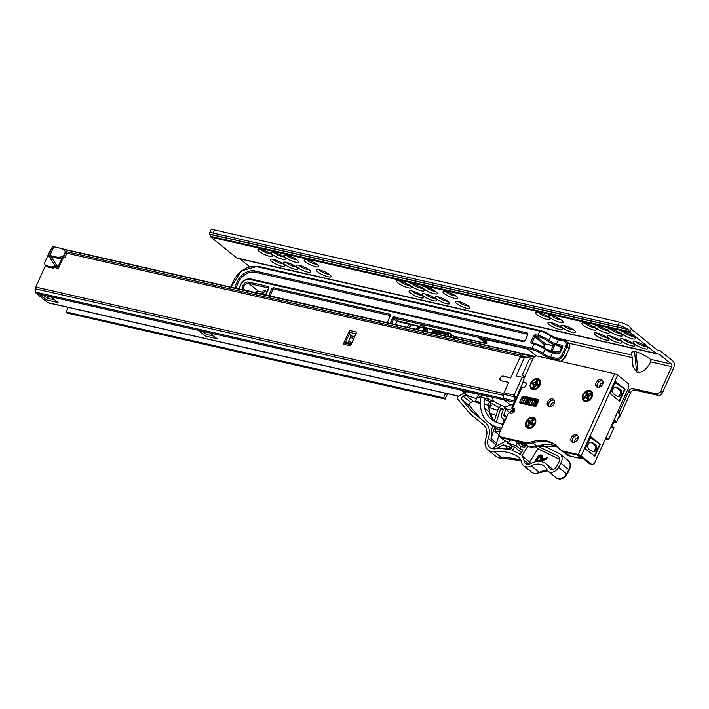 <?xml version="1.0" encoding="UTF-8"?>
<svg xmlns="http://www.w3.org/2000/svg" width="709" height="709" viewBox="0 0 709 709"><rect width="100%" height="100%" fill="white"/><g stroke="black" fill="none" stroke-linecap="round" stroke-linejoin="round"><path stroke-width="1.06" d="M550.406 351.868L557.735 351.859A2.907 2.118 -51.1 0 0 560.784 349.732A2.907 2.118 -51.1 0 0 560.438 346.976A2.907 2.118 -51.1 0 0 560.048 346.736L555.076 344.707C553.587 344.149 553.375 344.335 554.447 345.265M632.384 338.822A7.95 1.826 -155.7 0 0 635.37 338.193A7.95 1.826 -155.7 0 0 623.92 331.998A7.95 1.826 -155.7 0 0 621.288 331.839A7.95 1.826 -155.7 0 0 623.769 335.144A7.95 1.826 -155.7 0 0 632.384 338.822M633.704 336.465A6.009 1.383 24.3 0 1 632.127 336.27A6.009 1.383 24.3 0 1 623.698 331.945M619.374 335.862A7.95 1.826 -155.7 0 0 622.36 335.233A7.95 1.826 -155.7 0 0 610.91 329.038A7.95 1.826 -155.7 0 0 608.278 328.879A7.95 1.826 -155.7 0 0 610.75 332.184A7.95 1.826 -155.7 0 0 619.374 335.862M620.685 333.505A6.009 1.383 24.3 0 1 619.117 333.31A6.009 1.383 24.3 0 1 610.679 328.985M606.355 332.902A7.95 1.826 -155.7 0 0 609.341 332.273A7.95 1.826 -155.7 0 0 597.891 326.069A7.95 1.826 -155.7 0 0 595.259 325.91A7.95 1.826 -155.7 0 0 597.731 329.224A7.95 1.826 -155.7 0 0 606.355 332.902M607.666 330.536A6.009 1.383 24.3 0 1 606.098 330.35A6.009 1.383 24.3 0 1 597.66 326.025M593.336 329.942A7.95 1.826 -155.7 0 0 596.322 329.313A7.95 1.826 -155.7 0 0 584.872 323.109A7.95 1.826 -155.7 0 0 582.24 322.95A7.95 1.826 -155.7 0 0 584.712 326.264A7.95 1.826 -155.7 0 0 593.336 329.942M594.647 327.576A6.009 1.383 24.3 0 1 593.079 327.39A6.009 1.383 24.3 0 1 584.641 323.056M644.773 348.819A7.95 1.826 -155.7 0 0 647.76 348.19A7.95 1.826 -155.7 0 0 636.31 341.995A7.95 1.826 -155.7 0 0 633.678 341.835A7.95 1.826 -155.7 0 0 636.15 345.141A7.95 1.826 -155.7 0 0 644.773 348.819M646.085 346.462A6.009 1.383 24.3 0 1 644.516 346.267A6.009 1.383 24.3 0 1 636.079 341.942M631.754 345.859A7.95 1.826 -155.7 0 0 634.741 345.23A7.95 1.826 -155.7 0 0 623.291 339.026A7.95 1.826 -155.7 0 0 620.659 338.867A7.95 1.826 -155.7 0 0 623.131 342.181A7.95 1.826 -155.7 0 0 631.754 345.859M633.066 343.493A6.009 1.383 24.3 0 1 631.497 343.307A6.009 1.383 24.3 0 1 623.069 338.982M618.735 342.899A7.95 1.826 -155.7 0 0 621.722 342.27A7.95 1.826 -155.7 0 0 610.272 336.066A7.95 1.826 -155.7 0 0 607.64 335.906A7.95 1.826 -155.7 0 0 610.121 339.221A7.95 1.826 -155.7 0 0 618.735 342.899M620.056 340.533A6.009 1.383 24.3 0 1 618.478 340.347A6.009 1.383 24.3 0 1 610.05 336.013M605.725 339.93A7.95 1.826 -155.7 0 0 608.712 339.301A7.95 1.826 -155.7 0 0 597.262 333.106A7.95 1.826 -155.7 0 0 594.629 332.946A7.95 1.826 -155.7 0 0 597.102 336.252A7.95 1.826 -155.7 0 0 605.725 339.93M607.037 337.573A6.009 1.383 24.3 0 1 605.468 337.378A6.009 1.383 24.3 0 1 597.031 333.053M560.066 322.373A7.95 1.826 -155.7 0 0 563.052 321.735A7.95 1.826 -155.7 0 0 551.602 315.54A7.95 1.826 -155.7 0 0 548.979 315.381A7.95 1.826 -155.7 0 0 551.451 318.687A7.95 1.826 -155.7 0 0 560.066 322.373M561.386 320.007A6.009 1.383 24.3 0 1 559.818 319.821A6.009 1.383 24.3 0 1 551.38 315.487M547.056 319.404A7.95 1.826 -155.7 0 0 550.042 318.775A7.95 1.826 -155.7 0 0 538.592 312.58A7.95 1.826 -155.7 0 0 535.96 312.421A7.95 1.826 -155.7 0 0 538.432 315.727A7.95 1.826 -155.7 0 0 547.056 319.404M548.367 317.047A6.009 1.383 24.3 0 1 546.799 316.852A6.009 1.383 24.3 0 1 538.361 312.527M559.436 329.401A7.95 1.826 -155.7 0 0 562.423 328.772A7.95 1.826 -155.7 0 0 550.973 322.568A7.95 1.826 -155.7 0 0 548.341 322.418A7.95 1.826 -155.7 0 0 550.822 325.723A7.95 1.826 -155.7 0 0 559.436 329.401M560.757 327.044A6.009 1.383 24.3 0 1 559.179 326.849A6.009 1.383 24.3 0 1 550.751 322.524M572.455 332.361A7.95 1.826 -155.7 0 0 575.442 331.732A7.95 1.826 -155.7 0 0 563.992 325.537A7.95 1.826 -155.7 0 0 561.36 325.378A7.95 1.826 -155.7 0 0 563.832 328.684A7.95 1.826 -155.7 0 0 572.455 332.361M573.767 330.004A6.009 1.383 24.3 0 1 572.198 329.809A6.009 1.383 24.3 0 1 563.77 325.484M454.487 298.347A7.95 1.826 -155.7 0 0 457.473 297.718A7.95 1.826 -155.7 0 0 446.023 291.514A7.95 1.826 -155.7 0 0 443.391 291.355A7.95 1.826 -155.7 0 0 445.864 294.669A7.95 1.826 -155.7 0 0 454.487 298.347M455.807 295.981A6.009 1.383 24.3 0 1 454.23 295.795A6.009 1.383 24.3 0 1 445.801 291.461M434.236 293.739A7.95 1.826 -155.7 0 0 437.223 293.109A7.95 1.826 -155.7 0 0 425.772 286.906A7.95 1.826 -155.7 0 0 423.149 286.746A7.95 1.826 -155.7 0 0 425.622 290.061A7.95 1.826 -155.7 0 0 434.236 293.739M435.556 291.372A6.009 1.383 24.3 0 1 433.988 291.186A6.009 1.383 24.3 0 1 425.551 286.853M421.226 290.77A7.95 1.826 -155.7 0 0 424.212 290.141A7.95 1.826 -155.7 0 0 412.762 283.946A7.95 1.826 -155.7 0 0 410.13 283.786A7.95 1.826 -155.7 0 0 412.603 287.092A7.95 1.826 -155.7 0 0 421.226 290.77M422.537 288.412A6.009 1.383 24.3 0 1 420.969 288.217A6.009 1.383 24.3 0 1 412.532 283.892M408.207 287.81A7.95 1.826 -155.7 0 0 411.193 287.18A7.95 1.826 -155.7 0 0 399.743 280.986A7.95 1.826 -155.7 0 0 397.111 280.826A7.95 1.826 -155.7 0 0 399.584 284.132A7.95 1.826 -155.7 0 0 408.207 287.81M409.518 285.452A6.009 1.383 24.3 0 1 407.95 285.257A6.009 1.383 24.3 0 1 399.513 280.932M420.588 297.807A7.95 1.826 -155.7 0 0 423.574 297.177A7.95 1.826 -155.7 0 0 412.124 290.974A7.95 1.826 -155.7 0 0 409.501 290.814A7.95 1.826 -155.7 0 0 411.973 294.129A7.95 1.826 -155.7 0 0 420.588 297.807M421.908 295.44A6.009 1.383 24.3 0 1 420.34 295.254A6.009 1.383 24.3 0 1 411.902 290.929M433.607 300.767A7.95 1.826 -155.7 0 0 436.593 300.137A7.95 1.826 -155.7 0 0 425.143 293.943A7.95 1.826 -155.7 0 0 422.511 293.783A7.95 1.826 -155.7 0 0 424.992 297.089A7.95 1.826 -155.7 0 0 433.607 300.767M434.927 298.409A6.009 1.383 24.3 0 1 433.35 298.214A6.009 1.383 24.3 0 1 424.921 293.889M446.626 303.727A7.95 1.826 -155.7 0 0 449.612 303.097A7.95 1.826 -155.7 0 0 438.162 296.903A7.95 1.826 -155.7 0 0 435.53 296.743A7.95 1.826 -155.7 0 0 438.002 300.049A7.95 1.826 -155.7 0 0 446.626 303.727M447.937 301.369A6.009 1.383 24.3 0 1 446.369 301.174A6.009 1.383 24.3 0 1 437.94 296.849M466.876 308.335A7.95 1.826 -155.7 0 0 469.863 307.706A7.95 1.826 -155.7 0 0 458.413 301.511A7.95 1.826 -155.7 0 0 455.781 301.352A7.95 1.826 -155.7 0 0 458.253 304.657A7.95 1.826 -155.7 0 0 466.876 308.335M468.188 305.978A6.009 1.383 24.3 0 1 466.619 305.783A6.009 1.383 24.3 0 1 458.182 301.458M315.638 266.744A7.95 1.826 -155.7 0 0 318.625 266.114A7.95 1.826 -155.7 0 0 307.174 259.919A7.95 1.826 -155.7 0 0 304.542 259.76A7.95 1.826 -155.7 0 0 307.024 263.066A7.95 1.826 -155.7 0 0 315.638 266.744M316.958 264.386A6.009 1.383 24.3 0 1 315.39 264.191A6.009 1.383 24.3 0 1 306.953 259.866M295.396 262.144A7.95 1.826 -155.7 0 0 298.383 261.506A7.95 1.826 -155.7 0 0 286.932 255.311A7.95 1.826 -155.7 0 0 284.3 255.151A7.95 1.826 -155.7 0 0 286.773 258.457A7.95 1.826 -155.7 0 0 295.396 262.144M296.708 259.778A6.009 1.383 24.3 0 1 295.139 259.583A6.009 1.383 24.3 0 1 286.702 255.258M282.377 259.175A7.95 1.826 -155.7 0 0 285.364 258.546A7.95 1.826 -155.7 0 0 273.913 252.351A7.95 1.826 -155.7 0 0 271.281 252.191A7.95 1.826 -155.7 0 0 273.754 255.497A7.95 1.826 -155.7 0 0 282.377 259.175M283.689 256.818A6.009 1.383 24.3 0 1 282.12 256.623A6.009 1.383 24.3 0 1 273.683 252.298M269.358 256.215A7.95 1.826 -155.7 0 0 272.345 255.586A7.95 1.826 -155.7 0 0 260.894 249.382A7.95 1.826 -155.7 0 0 258.262 249.231A7.95 1.826 -155.7 0 0 260.735 252.537A7.95 1.826 -155.7 0 0 269.358 256.215M270.67 253.857A6.009 1.383 24.3 0 1 269.101 253.662A6.009 1.383 24.3 0 1 260.673 249.338M281.748 266.212A7.95 1.826 -155.7 0 0 284.734 265.583A7.95 1.826 -155.7 0 0 273.284 259.379A7.95 1.826 -155.7 0 0 270.652 259.219A7.95 1.826 -155.7 0 0 273.125 262.534A7.95 1.826 -155.7 0 0 281.748 266.212M283.059 263.845A6.009 1.383 24.3 0 1 281.491 263.659A6.009 1.383 24.3 0 1 273.054 259.334M294.758 269.172A7.95 1.826 -155.7 0 0 297.745 268.543A7.95 1.826 -155.7 0 0 286.294 262.339A7.95 1.826 -155.7 0 0 283.671 262.188A7.95 1.826 -155.7 0 0 286.144 265.494A7.95 1.826 -155.7 0 0 294.758 269.172M296.078 266.814A6.009 1.383 24.3 0 1 294.51 266.619A6.009 1.383 24.3 0 1 286.073 262.295M307.777 272.132A7.95 1.826 -155.7 0 0 310.764 271.503A7.95 1.826 -155.7 0 0 299.313 265.308A7.95 1.826 -155.7 0 0 296.681 265.148A7.95 1.826 -155.7 0 0 299.154 268.454A7.95 1.826 -155.7 0 0 307.777 272.132M309.097 269.774A6.009 1.383 24.3 0 1 307.52 269.58A6.009 1.383 24.3 0 1 299.092 265.255M328.028 276.74A7.95 1.826 -155.7 0 0 331.014 276.111A7.95 1.826 -155.7 0 0 319.564 269.916A7.95 1.826 -155.7 0 0 316.932 269.757A7.95 1.826 -155.7 0 0 319.404 273.062A7.95 1.826 -155.7 0 0 328.028 276.74M329.339 274.383A6.009 1.383 24.3 0 1 327.771 274.188A6.009 1.383 24.3 0 1 319.334 269.863M634.564 351.504L636.008 351.841L638.056 372.26L636.602 371.933L634.564 351.504L631.595 352.151L633.075 366.952L636.602 371.933M618.851 413.028L628.635 391.359L630.487 392.857A3.882 2.827 128.9 0 1 634.936 390.074L658.076 395.347A3.882 2.827 -51.1 0 0 662.525 392.564L660.664 391.058A3.882 2.827 128.9 0 1 656.215 393.841L658.076 395.347M634.936 390.074L633.075 388.576A3.882 2.827 -51.1 0 0 628.635 391.359M633.075 388.576L656.215 393.841M660.664 391.058L671.689 366.642A1.941 1.25 102.8 0 0 671.441 364.089L659.299 354.296A1.161 0.753 102.8 0 0 659.06 354.181L657.199 353.897A4.653 2.996 -77.2 0 1 657.066 353.871A4.653 2.996 -77.2 0 1 656.233 353.463L630.434 332.636A4.653 2.996 -77.2 0 1 629.955 332.131L631.427 328.879L629.282 326.175A9.696 2.233 -155.7 0 0 619.462 322.116L618.071 325.209A9.696 2.233 24.3 0 1 627.89 329.268L629.955 332.131M638.056 372.26C642.726 372.491 646.945 369.026 650.72 361.865L650.463 359.312C645.607 355.679 640.785 353.188 636.008 351.841M631.427 328.879L631.648 329.313A1.161 0.753 102.8 0 0 631.834 329.543L657.633 350.37A1.161 0.753 102.8 0 0 657.846 350.468L659.733 350.76A4.653 2.996 -77.2 0 1 659.866 350.787A4.653 2.996 -77.2 0 1 660.699 351.194L672.832 360.987A5.433 3.501 -77.2 0 1 673.55 368.139L662.525 392.564M618.097 418.656A5.433 3.501 -77.2 0 0 619.914 416.28L630.487 392.857M656.933 353.835L237.772 258.448A4.653 2.996 -77.2 0 1 237.63 258.43A4.653 2.996 -77.2 0 1 236.806 258.014L210.998 237.196A4.653 2.996 -77.2 0 1 210.52 236.691L209.589 234.085A9.696 2.233 24.3 0 1 209.421 233.226A9.696 2.233 24.3 0 1 213.099 233.057L214.49 229.955L619.462 322.116M214.49 229.955A9.696 2.233 -155.7 0 0 210.821 230.133L209.421 233.226M213.099 233.057L618.071 325.209M249.471 266.602L240.023 258.971M650.543 359.383A1.941 1.25 -77.2 0 1 650.773 361.741M267.036 291.47L264.767 290.539L263.039 294.368M480.454 338.158L486.604 343.121L486.223 343.608L478.992 337.785L526.149 348.509A0.966 0.62 102.8 0 0 526.317 348.598L480.161 338.406A0.966 0.487 42.1 0 1 480.099 338.078M484.336 339.044L486.117 340.48A0.966 0.585 -15.4 0 1 486.241 340.932M485.709 340.081A0.966 0.709 128.9 0 1 486.117 340.48L486.675 342.491A0.966 0.585 -15.4 0 1 486.658 343.165M480.365 338.14A1.941 1.25 102.8 0 1 480.161 338.406L486.764 343.351A0.966 0.966 0 0 0 486.817 342.695L486.259 340.683A0.966 0.966 0 0 0 485.931 340.187L484.584 339.097M453.592 336.19L486.569 343.466M398.077 321.009L393.167 316.701L393.628 319.006L396.579 321.39M389.649 315.443A0.966 0.709 128.9 0 1 389.87 315.549L390.189 316.214A1.941 1.418 128.9 0 0 389.525 314.167L273.816 287.836A1.941 1.418 128.9 0 0 271.591 289.228L269.19 294.563L270.421 295.139L272.832 289.813A0.966 0.709 128.9 0 1 273.949 289.112L389.649 315.443A0.966 0.62 -77.2 0 1 389.525 314.167M270.28 296.123A0.966 0.62 -77.2 0 1 270.59 296.078A0.966 0.709 128.9 0 1 270.421 295.139M236.948 288.474A0.966 0.62 102.8 0 0 236.779 288.386A0.966 0.709 128.9 0 1 236.531 287.748A15.128 11.034 128.9 0 1 255.249 272.247L527.15 334.125A0.966 0.709 128.9 0 1 527.372 334.223L527.691 334.896A1.941 1.418 128.9 0 0 527.026 332.849L255.116 270.971A16.094 11.743 -51.1 0 0 235.202 287.464A1.941 1.418 -51.1 0 0 235.246 288.155M434.644 332.938L433.057 331.661L447.68 334.985A1.161 0.851 128.9 0 1 447.946 335.109L447.716 336.5M454.469 336.429L455.435 337.714A1.941 1.418 -51.1 0 0 455.258 337.537A1.941 1.418 -51.1 0 0 455.045 337.395M68.135 307.387L66.079 311.933L67.63 313.183L445.119 399.078L447.539 393.725M445.624 393.291L443.568 397.829L445.119 399.078M66.079 311.933L443.568 397.829M501.458 380.822L508.725 382.293L503.957 392.83A2.331 1.498 102.8 0 0 503.647 394.337L514.3 396.765L514.087 395.135L515.886 397.793L514.521 397.838L514.3 396.765L515.106 396.384M503.647 394.337L503.736 398.449A2.331 1.498 102.8 0 0 504.356 400L510.666 405.096L504.267 399.938A2.331 1.498 -77.2 0 1 503.665 398.626L503.337 395.312A2.331 1.498 -77.2 0 1 503.629 393.557L508.645 382.461L501.05 380.733A2.614 1.905 128.9 0 1 500.457 380.449A2.614 1.905 128.9 0 1 500.35 377.578A2.614 1.905 128.9 0 1 503.151 376.089L510.737 377.817L520.415 356.397A2.331 1.498 -77.2 0 1 521.434 355.236L523.783 354.083A2.331 1.498 -77.2 0 1 524.509 353.977A2.331 1.498 -77.2 0 1 524.793 354.092M535.118 356.441L524.598 354.048A2.331 1.498 102.8 0 0 523.694 354.243L520.938 356.06A2.331 1.498 102.8 0 0 520.078 357.132L524.181 358.063L526.078 357.23L534.657 356.645A2.331 1.498 -77.2 0 1 534.967 356.521M524.181 358.063L516.117 375.912L522.143 377.285L514.087 395.135L503.957 392.83M524.155 378.127A1.941 0.443 -155.7 0 0 522.143 377.285M520.078 357.132L510.666 377.986L503.071 376.257A2.428 1.772 128.9 0 0 500.483 377.64A2.428 1.772 128.9 0 0 500.581 380.299A2.428 1.772 128.9 0 0 501.13 380.565M66.345 252.112L62.17 248.646L66.345 252.112A1.941 1.418 -51.1 0 1 66.549 253.937L65.388 256.516A1.941 1.418 -51.1 0 1 63.721 257.908L62.17 256.658L58.111 257.402L49.852 255.515A3.882 0.895 -155.7 0 0 48.38 255.586A3.882 0.895 -155.7 0 0 49.018 256.525L55.727 266.628L57.89 267.125L51.19 257.021L49.018 256.525M62.17 256.658A1.941 1.418 128.9 0 0 63.837 255.267L65.006 252.688A1.941 1.418 128.9 0 0 64.794 250.862M58.111 257.402L59.653 258.652L51.314 256.755M62.17 248.646L53.813 246.75L49.852 255.515M59.653 258.652L63.721 257.908M48.38 255.586L52.342 246.821A3.882 0.895 24.3 0 1 53.813 246.75M52.626 266.221L52.236 267.08L53.787 268.33L54.176 267.47L52.626 266.221L55.727 266.628M52.236 267.08L46.448 265.769A3.882 2.827 128.9 0 1 45.571 265.343A3.882 2.827 128.9 0 1 45.11 261.665L49.852 251.181A3.882 2.827 128.9 0 1 51.172 249.4M53.787 268.33L47.999 267.018A3.882 2.827 -51.1 0 1 47.113 266.593L45.571 265.343L35.742 287.092L503.629 393.557M54.176 267.47L57.066 268.135A3.882 0.895 24.3 0 0 58.537 268.064L63.066 258.032M61.905 258.236L57.89 267.125A3.882 0.895 24.3 0 1 58.537 268.064M423.441 330.979A13.577 9.899 -51.1 0 0 423.308 329.136A3.882 2.827 -51.1 0 0 422.502 327.655A3.882 2.827 -51.1 0 0 418.682 328.09A13.577 9.899 -51.1 0 0 417.069 329.525M425.365 331.413A15.509 11.317 -51.1 0 0 425.24 328.613A5.814 4.245 -51.1 0 0 424.026 326.397L426.942 329.26M422.741 327.886A3.882 2.827 -51.1 0 0 419.196 328.506A13.577 9.899 -51.1 0 0 417.831 329.703M426.322 328.285A0.585 0.47 135.1 0 0 426.295 328.249L426.295 328.249A0.585 0.47 135.1 0 0 426.269 328.223L449.116 333.425A1.356 0.993 -51.1 0 1 449.55 333.7L450.507 334.976A1.356 0.993 128.9 0 1 449.772 336.97M343.307 344.175A1.941 1.25 -77.2 0 1 344.477 343.103L345.248 342.996L349.652 333.257L349.36 332.291A1.941 1.25 -77.2 0 1 349.528 330.412L356.751 332.06L350.538 345.824L343.307 344.175L349.528 330.412M458.484 396.216L48.194 302.849A2.517 1.622 -77.2 0 1 47.742 302.628L36.381 293.464A2.331 1.498 -77.2 0 1 35.778 292.152L35.45 288.838A2.331 1.498 -77.2 0 1 35.742 287.092M207.772 332.468L209.944 332.964L217.176 338.787L205.601 336.155L198.378 330.323L200.55 330.819A1.941 1.25 102.8 0 0 200.895 330.988L208.127 332.636A1.941 1.25 -77.2 0 1 207.772 332.468L200.55 330.819M48.682 296.265L50.853 296.761L58.076 302.583L46.502 299.951L39.279 294.12L41.45 294.616A1.941 1.25 102.8 0 0 41.796 294.784L49.027 296.433A1.941 1.25 -77.2 0 1 48.682 296.265L41.45 294.616M468.002 395.808L461.399 390.482L487.438 396.402M47.193 298.161L49.47 296.442M213.896 336.146L206.381 334.435L202.588 331.378M54.806 299.942L47.281 298.232L43.488 295.174M466.123 391.944L465.45 391.403M47.281 298.232L46.502 299.951M206.381 334.435L205.601 336.155M345.248 342.996L347.224 342.731L351.496 343.705M352.045 342.5L348.385 341.667L350.228 337.59L353.88 338.423M354.668 336.686L350.397 335.712L349.652 333.257M348.385 341.667A1.941 1.25 -77.2 0 1 347.224 342.731M350.397 335.712A1.941 1.25 -77.2 0 1 350.228 337.59M533.097 417.326A6.204 4.529 -51.1 0 0 525.981 421.775A6.204 4.529 -51.1 0 0 528.125 428.333A6.204 4.529 -51.1 0 0 535.233 423.885A6.204 4.529 -51.1 0 0 533.097 417.326M537.83 378.579A6.204 4.529 -51.1 0 0 530.713 383.028A6.204 4.529 -51.1 0 0 532.858 389.587A6.204 4.529 -51.1 0 0 539.974 385.138A6.204 4.529 -51.1 0 0 537.83 378.579M589.897 390.429A6.204 4.529 -51.1 0 0 582.78 394.878A6.204 4.529 -51.1 0 0 584.925 401.436A6.204 4.529 -51.1 0 0 592.042 396.978A6.204 4.529 -51.1 0 0 589.897 390.429M547.57 402.038A4.36 3.182 -51.1 0 0 548.084 406.168A4.36 3.182 -51.1 0 0 554.084 403.518A4.36 3.182 -51.1 0 0 553.569 399.38A4.36 3.182 -51.1 0 0 547.57 402.038M548.793 406.567A4.36 3.182 128.9 0 1 548.81 403.04A4.36 3.182 128.9 0 1 554.101 399.991M577.826 435.743A4.36 3.182 -51.1 0 0 572.544 438.791A4.36 3.182 -51.1 0 0 572.526 442.319M571.303 437.79A4.36 3.182 -51.1 0 0 571.817 441.929A4.36 3.182 -51.1 0 0 577.808 439.27A4.36 3.182 -51.1 0 0 577.294 435.14A4.36 3.182 -51.1 0 0 571.303 437.79M596.154 382.745A4.36 3.182 -51.1 0 0 596.668 386.884A4.36 3.182 -51.1 0 0 602.668 384.225A4.36 3.182 -51.1 0 0 602.154 380.086A4.36 3.182 -51.1 0 0 596.154 382.745M597.377 387.274A4.36 3.182 128.9 0 1 597.395 383.746A4.36 3.182 128.9 0 1 602.685 380.698M556.264 445.669A38.782 28.289 -51.1 0 0 548.075 441.937A38.782 28.289 -51.1 0 0 532.938 442.797L531.697 441.796A19.391 14.145 128.9 0 1 524.128 442.221L525.369 443.222A19.391 14.145 -51.1 0 0 532.938 442.797M559.844 449.249L561.085 450.242A19.391 14.145 -51.1 0 0 565.498 452.351L564.258 451.349A19.391 14.145 128.9 0 1 559.844 449.249A19.391 14.145 128.9 0 1 558.453 447.884A38.782 28.289 -51.1 0 0 555.661 445.155A38.782 28.289 -51.1 0 0 546.834 440.936A38.782 28.289 -51.1 0 0 531.697 441.796M615.447 387.176A3.882 3.146 -84.8 0 1 615.979 387.442L618.727 389.223A3.882 3.146 -84.8 0 1 619.914 394.443A3.882 3.146 -84.8 0 1 617.504 396.491M616.972 396.225A3.882 3.146 95.2 0 0 618.177 396.65A3.882 3.146 95.2 0 0 621.27 394.567A3.882 3.146 95.2 0 0 620.083 389.347L617.335 387.566A3.882 3.146 95.2 0 0 616.139 387.141A3.882 3.146 95.2 0 0 612.789 389.95A3.882 3.146 95.2 0 0 614.233 394.443L616.972 396.225M590.588 442.248A3.855 3.128 -84.8 0 1 591.12 442.513L594.302 444.578A3.882 3.146 -84.8 0 1 595.073 449.462A3.882 3.146 -84.8 0 1 592.662 451.518M592.13 451.252A3.882 3.146 95.2 0 0 593.336 451.668A3.882 3.146 95.2 0 0 596.429 449.586A3.882 3.146 95.2 0 0 595.657 444.703L592.476 442.638A3.855 3.128 95.2 0 0 591.279 442.212A3.855 3.128 95.2 0 0 587.947 445.004A3.855 3.128 95.2 0 0 589.383 449.471L592.13 451.252M514.566 410.511L512.12 408.535A2.331 0.532 24.3 0 1 511.738 407.967A2.331 0.532 24.3 0 1 512.616 407.932L521.939 387.291L522.657 387.451A2.907 2.118 -51.1 0 0 525.768 385.802A2.907 2.118 -51.1 0 0 525.653 382.612A2.907 2.118 -51.1 0 0 524.988 382.293L523.978 382.062A1.941 1.418 128.9 0 1 523.534 381.85A1.941 1.418 128.9 0 1 523.304 380.015L532.858 358.86A3.882 2.827 128.9 0 1 537.307 356.078L614.676 373.687L578.181 454.522A2.331 0.532 24.3 0 1 581.158 455.922L590.092 436.141L600.239 444.286M512.616 407.932L513.343 408.092A2.907 2.118 128.9 0 1 514.007 408.411A2.907 2.118 128.9 0 1 514.114 411.601A2.907 2.118 128.9 0 1 511.012 413.25L509.993 413.019A1.941 1.418 128.9 0 0 507.777 414.411L499.464 432.818A3.882 2.827 128.9 0 0 499.925 436.496A3.882 2.827 128.9 0 0 500.802 436.912L524.128 442.221M564.258 451.349L578.181 454.522M538.397 399.566L523.215 396.109A0.966 0.709 -51.1 0 0 522.099 396.81L519.768 401.968A0.966 0.709 -51.1 0 0 520.105 402.996L535.295 406.452A0.966 0.709 -51.1 0 0 536.403 405.752L538.734 400.594A0.966 0.709 -51.1 0 0 538.397 399.566L538.769 399.867M535.127 422.732A3.882 2.827 128.9 0 1 531.466 427.27M591.935 395.835A3.882 2.827 128.9 0 1 588.266 400.372M565.498 452.351L579.421 455.524L589.534 463.686A3.882 2.499 102.8 0 0 590.225 464.023L591.962 464.422A3.882 2.499 -77.2 0 1 591.271 464.076L581.158 455.922M499.925 436.496L501.157 437.488A3.882 2.827 -51.1 0 0 502.043 437.914L525.369 443.222M514.619 409.536L513.857 408.925L514.486 409.075M526.14 383.268L523.978 382.062M523.534 381.85L524.775 382.851A1.941 1.418 -51.1 0 0 525.218 383.064M536.199 388.523A3.882 2.827 -51.1 0 0 539.868 383.977M520.938 403.182A0.966 0.709 128.9 0 1 521.009 402.969L523.339 397.811A0.966 0.709 128.9 0 1 524.447 397.111L538.805 400.381M521.939 387.291A2.331 0.532 -155.7 0 0 521.053 387.327L511.738 407.967M614.49 382.089L615.075 382.763L610.148 393.663L615.075 382.763L624.673 388.993L619.249 401.002M589.64 437.134L590.225 437.799L585.297 448.7L590.225 437.808L599.823 444.029L594.399 456.038M619.489 401.197A2.331 0.532 24.3 0 1 619.622 401.294L609.501 393.141L614.942 381.096L625.072 389.285A2.331 0.532 -155.7 0 0 624.673 388.993M614.942 381.096L617.654 375.079A2.331 0.532 -155.7 0 0 614.676 373.687M617.654 375.079L627.775 383.241A3.882 2.499 -77.2 0 1 628.28 388.346L594.886 462.303A3.882 2.499 -77.2 0 1 591.962 464.422M625.072 389.285L619.639 401.312M594.638 456.241A2.331 0.532 24.3 0 1 594.771 456.339L600.204 444.304A2.331 0.532 -155.7 0 0 599.823 444.029M584.65 448.177L594.789 456.357M593.708 440.067L589.755 436.877M618.558 385.022L614.606 381.841M595.657 444.703L594.302 444.578M534.808 399.468L533.895 399.947M534.524 399.406A4.653 1.072 -155.7 0 0 534.231 399.459A4.653 1.072 -155.7 0 0 534.01 399.637A4.653 1.072 -155.7 0 0 533.992 399.69M538.273 401.604L535.153 400.709M537.608 401.595L535.703 401.037M535.18 399.557L535.446 400.062M535.118 399.539L535.508 400.408M538.494 401.134L534.896 400.479A0.585 0.523 142.9 0 1 534.976 401.055L533.23 400.417M538.406 401.312L534.205 400.647M537.909 400.177L538.769 400.514M602.863 383.711L601.95 382.975M601.383 386.033L599.974 384.898M532.849 358.878L532.556 358.781A2.907 2.632 144.7 0 0 528.817 360.464L522.994 373.368A2.907 2.632 144.7 0 0 523.189 375.938L523.428 376.275M524.695 376.94L524.394 376.842A2.907 2.632 144.7 0 1 523.189 375.938M597.811 387.389A4.068 2.969 128.9 0 1 598.077 382.966A4.068 2.969 128.9 0 1 602.278 380.875A4.068 2.969 128.9 0 1 602.889 381.096M572.969 442.434A4.068 2.969 128.9 0 1 573.226 438.011A4.068 2.969 128.9 0 1 577.427 435.911A4.068 2.969 128.9 0 1 578.021 436.132M549.236 406.674A4.068 2.969 128.9 0 1 549.493 402.26A4.068 2.969 128.9 0 1 553.694 400.16A4.068 2.969 128.9 0 1 554.305 400.39M554.518 401.835A4.068 2.969 -51.1 0 0 550.68 406.576M485.647 398.396A3.394 2.473 128.9 0 1 488.341 398.44A3.394 2.473 128.9 0 1 488.359 398.458A3.394 2.473 128.9 0 1 489.024 399.566M501.476 428.369L500.749 428.201A58.173 42.443 128.9 0 1 489.299 423.211A34.901 25.462 128.9 0 1 488.226 422.413A34.901 25.462 128.9 0 1 481.154 410.307A58.173 42.443 128.9 0 1 480.25 399.415A3.394 2.473 128.9 0 1 480.392 398.52A0.966 0.709 128.9 0 1 481.048 397.749A3.394 2.473 -51.1 0 1 483.618 397.864A3.394 2.473 -51.1 0 1 484.017 401.072A53.716 39.19 128.9 0 0 484.859 408.384A30.443 22.209 -51.1 0 0 491.027 418.939A30.443 22.209 -51.1 0 0 491.957 419.639A53.716 39.19 128.9 0 0 502.53 424.248L503.257 424.416M528.817 446.697A0.966 0.62 -77.2 0 1 528.444 446.617L523.8 442.868A2.907 2.118 128.9 0 1 523.145 442.549M523.8 442.868L528.622 446.697L523.428 442.779M563.983 451.899A15.509 11.317 -51.1 0 0 565.1 452.262A0.966 0.709 128.9 0 1 565.1 452.262L576.958 454.965L581.61 458.714L569.761 456.011A0.966 0.709 128.9 0 1 569.744 456.011A15.509 11.317 128.9 0 1 566.464 454.38L562.583 451.252M577.755 454.983A2.907 2.118 128.9 0 1 576.958 454.965M513.981 411.805L511.676 411.273A0.966 0.709 128.9 0 0 510.569 411.973L510.081 413.037M508.796 442.141L505.96 441.494L501.316 437.745A2.907 2.118 128.9 0 1 500.66 437.435A2.907 2.118 128.9 0 1 500.129 436.664M501.316 437.745L508.264 439.332L509.948 440.688M603.093 382.541A4.068 2.969 -51.1 0 0 599.265 387.291M578.243 437.577A4.068 2.969 -51.1 0 0 574.414 442.336M590.234 437.808L591.182 438.029M616.981 384.003L614.526 382.018M613.905 422.103L616.316 422.617L619.932 414.375M614.535 420.703L615.811 420.995L614.783 420.162L611.672 427.04L612.709 427.873L613.09 427.013L613.923 427.678L608.641 439.376L606.151 437.364M617.486 412.257L619.976 414.26L616.245 422.52L615.421 421.855L615.811 420.995M611.814 426.721L613.09 427.013M614.145 421.563L615.421 421.855M514.504 410.759L505.083 408.614A0.966 0.709 128.9 0 1 505.446 406.931L512.447 404.476A1.941 1.418 128.9 0 1 513.281 404.414L513.334 404.422M529.481 398.254L530.527 399.052M525.644 397.386L522.825 403.616M522.506 403.536L525.316 397.306M519.272 457.792L517.738 456.561A58.962 43.01 -51.1 0 0 494.146 451.606A13.577 9.899 128.9 0 1 490.247 451.199A13.577 9.899 128.9 0 1 488.014 449.967A13.577 9.899 128.9 0 1 485.736 438.853L486.144 437.577A15.509 11.317 -51.1 0 0 483.591 424.904L471.175 414.738A16.484 12.026 128.9 0 1 470.049 413.631L457.597 399.043A1.941 1.418 128.9 0 1 458.581 396.163L466.619 391.669M542.004 445.075L559.286 453.547A8.73 6.363 128.9 0 1 560.163 454.106A8.73 6.363 128.9 0 1 560.872 463.039A8.73 6.363 128.9 0 1 560.837 463.101L558.559 467.32A7.755 5.654 128.9 0 1 550.503 472.327A7.755 5.654 128.9 0 1 548.217 471.388A7.755 5.654 128.9 0 1 546.958 469.712A16.484 12.026 -51.1 0 0 544.29 466.141A16.484 12.026 -51.1 0 0 531.28 465.875A9.696 7.072 128.9 0 1 523.623 465.724A9.696 7.072 128.9 0 1 521.664 462.419A15.509 11.317 128.9 0 0 518.545 457.128A15.509 11.317 128.9 0 0 517.738 456.561M537.661 446.147L557.753 455.993A5.814 4.245 -51.1 0 1 558.337 456.374A5.814 4.245 -51.1 0 1 558.789 462.365L556.503 466.584A4.848 3.536 128.9 0 1 551.478 469.712A4.848 3.536 128.9 0 1 550.042 469.128A4.848 3.536 128.9 0 1 549.262 468.082A19.391 14.145 -51.1 0 0 546.116 463.881A19.391 14.145 -51.1 0 0 530.802 463.562A6.789 4.954 128.9 0 1 525.449 463.456A6.789 4.954 128.9 0 1 523.969 460.132A22.298 16.272 -51.1 0 0 521.886 455.772L527.797 446.307A2.907 2.118 128.9 0 0 528.444 446.617L529.277 446.803A19.391 14.145 128.9 0 0 536.917 446.2L532.751 442.85M530.633 463.651A22.298 16.272 -51.1 0 0 529.623 462.011L537.927 448.735L559.614 459.361M537.918 461.488L535.685 460.398L535.836 459.946L538.929 461.462M541.88 455.462L541.428 455.169C540.949 454.584 539.877 454.912 538.202 456.135L537.75 456.915M541.561 455.275C542.864 456.259 542.855 457.73 541.516 459.671M540.772 460.877L540.302 460.336L547.197 457.819L546.55 459.113L540.435 461.408M495.476 446.537A10.662 7.781 128.9 0 1 495.981 444.649L499.101 434.918L494.971 431.586L499.978 431.666M502.521 424.248L503.975 419.71M494.616 427.421L491.009 438.658L496.477 443.072M497.266 428.989L495.813 428.963L494.971 431.586M503.071 410.068L500.776 408.216L503.372 409.12L501.644 414.508A4.848 3.536 -51.1 0 0 502.459 418.478A4.848 3.536 -51.1 0 0 503.558 419.01L505.499 419.453M496.309 422.139L500.776 408.216M493.039 397.377A5.814 4.245 -51.1 0 0 493.925 401.48M526.122 444.96L524.509 447.53L520.459 446.121L520.353 449.081L522.976 449.993L520.184 454.46A62.055 45.27 128.9 0 0 512.049 450.534L514.752 447.131L512.625 446.395L509.86 449.887A62.055 45.27 128.9 0 0 494.705 448.832A10.662 7.781 -51.1 0 1 489.892 447.539A10.662 7.781 -51.1 0 1 488.244 438.401L495.981 444.649M485.443 422.661L473.257 412.682L485.443 422.661A18.425 13.436 128.9 0 1 488.244 438.401M473.257 412.682A20.357 14.854 128.9 0 1 471.875 411.326L461.922 399.663L469.668 405.911A2.331 1.702 128.9 0 1 470.838 402.455L473.16 401.161L480.294 403.634M470.838 402.455L463.101 396.207A2.331 1.702 -51.1 0 0 461.922 399.663M463.101 396.207L465.414 394.913L476.315 398.688L477.449 397.137L480.542 398.21M505.411 406.895L505.49 406.913A2.331 1.702 128.9 0 0 505.437 406.913A2.331 1.702 128.9 0 0 505.047 406.7L500.82 405.238L492.533 400.789L478.061 395.773L476.315 398.688M505.925 449.072L507.573 448.194L510.418 449.178M514.752 447.131L521.407 452.502M507.573 448.194L503.452 444.862L510.941 447.468L512.288 446.28L508.158 442.948L510.604 439.864M516.391 441.175L516.223 445.748L520.353 449.081M516.223 445.748L508.158 442.948M489.875 413.347L496.087 415.501M481.003 418.93A20.357 14.854 128.9 0 1 479.612 417.566L469.668 405.911M484.362 399.53L489.813 401.418L489.361 402.26L499.473 407.764L498.657 407.48L494.288 421.102M487.836 405.131L489.361 402.26L490.912 403.51L489.387 406.381L487.836 405.131L484.185 403.864M473.16 401.161L465.414 394.913M488.935 407.338L497.727 410.387M509.372 443.923L506.855 443.054L508.575 442.141M517.978 441.539L517.88 444.038L520.459 446.121M505.703 409.19L503.957 414.632A1.941 1.418 -51.1 0 0 504.285 416.218A1.941 1.418 -51.1 0 0 504.728 416.431L506.66 416.865L503.957 414.632M524.97 446.803L524.97 444.366L520.371 442.762L518.616 444.632M512.04 446.085L510.941 447.468M496.22 448.7L503.452 444.862M492.002 448.62A10.662 7.781 128.9 0 1 491.904 448.434L505.411 441.264M521.886 455.772L529.623 462.011M523.969 460.132L529.011 464.2M537.927 448.735L535.49 446.767M500.82 405.238L499.473 407.764M492.711 426.029L491.302 430.416A18.425 13.436 -51.1 0 1 491.009 438.658M480.277 403.217L475.473 400.842L476.997 397.979M480.25 402.499L475.473 400.842M478.008 395.808L477.449 397.137M489.813 401.418L493.118 401.046M546.55 459.113L547.197 457.819L540.55 459.955C542.084 458.005 542.252 456.472 541.047 455.346L538.291 456.233L541.827 455.426M541.047 455.346L541.454 455.187C542.766 456.179 542.748 457.651 541.419 459.583L546.577 458.014M541.091 456.392L538.131 458.058L537.067 459.76M540.923 456.295L536.279 459.733L537.564 457.686L540.816 455.71L540.683 459.264L540.816 455.71M538.291 456.197L535.579 460.309L537.98 461.488M546.081 458.581L546.444 459.033L540.32 461.346L539.646 461.382L540.302 460.336M540.276 461.329L540.843 461.603L539.868 461.497M540.55 459.955L541.419 459.583L540.55 459.955M539.407 461.267L540.683 459.264L539.407 461.267L536.908 459.68M586.494 391.722A5.335 3.891 -51.1 0 0 583.126 395.87A5.335 3.891 -51.1 0 0 584.065 400.08A5.335 3.891 -51.1 0 0 588.328 400.133A5.335 3.891 -51.1 0 0 591.705 395.985A5.335 3.891 -51.1 0 0 590.765 391.776A5.335 3.891 -51.1 0 0 586.494 391.722M588.833 396.428L588.736 398.981L587.557 399.61L586.476 397.678L584.003 398.361L583.755 397.244L585.989 395.427L586.086 392.875L587.265 392.254L588.346 394.177L590.827 393.495L591.076 394.612L588.833 396.428M585.989 395.427L588.709 397.102M584.491 396.978L588.647 397.43M583.755 397.244L588.638 397.474M586.476 397.678L588.63 397.554M588.346 394.177L588.993 396.269M587.3 392.99L588.86 396.393M586.086 392.875L588.789 396.685M586.352 393.486L588.78 396.721M590.827 393.495L590.322 394.895M590.145 393.982L589.835 395.4M587.531 398.875L588.514 398.148M587.557 399.61L588.523 398.493M527.558 420.419A5.335 3.891 -51.1 0 0 527.257 426.978A5.335 3.891 -51.1 0 0 533.655 425.249A5.335 3.891 -51.1 0 0 533.957 418.682A5.335 3.891 -51.1 0 0 527.558 420.419M532.308 422.369L533.496 424.212L532.601 425.32L530.536 424.585L528.356 426.49L527.54 425.843L528.905 423.3L527.726 421.456L528.613 420.34L530.686 421.075L532.867 419.179L533.682 419.817L532.308 422.369L532.565 424.416L528.905 423.3M528.152 425.24L530.11 424.877M527.54 425.843L529.499 425.285M530.536 424.585L532.565 424.416L530.686 421.075M529.011 420.845L532.565 424.416L528.302 421.731M532.867 419.179L532.751 421.235M532.415 419.905L532.486 421.917M532.202 424.824L532.565 424.416L532.601 425.32M533.496 424.212L532.565 424.416L532.911 423.938M531.723 382.497A5.335 3.891 -51.1 0 0 531.998 388.231A5.335 3.891 -51.1 0 0 538.964 385.669A5.335 3.891 -51.1 0 0 538.689 379.927A5.335 3.891 -51.1 0 0 531.723 382.497M537.032 383.294L538.601 384.748L537.883 385.953L535.596 385.714L533.673 387.929L532.707 387.504L533.664 384.872L532.087 383.418L532.805 382.204L535.1 382.443L537.014 380.228L537.98 380.653L537.032 383.294L537.298 385.59L536.686 380.999M533.664 384.872L537.041 385.607M533.23 386.822L534.896 386.343M532.707 387.504L534.347 386.848M535.1 382.443L537.254 385.59M533.31 382.576L532.805 382.204M532.743 383.551L537.165 385.599M537.014 380.228L537.147 382.736M538.601 384.748L537.395 385.599M537.954 384.615L537.351 385.581M559.436 353.233L557.735 351.859M568.68 343.2L632.144 357.637M650.72 361.865L671.689 366.642M553.977 337.36L631.887 355.085M657.491 350.255L659.733 350.76M209.589 234.085L627.89 329.268M209.651 234.289L628.192 329.534M210.272 236.257L629.681 331.697M210.998 237.196L630.434 332.636M236.806 258.014L656.233 353.463M658.324 354.075L659.299 354.296M650.463 359.312L671.441 364.089M552.027 351.46L555.076 344.707M527.691 334.896L525.289 340.223A1.941 1.418 128.9 0 1 523.065 341.614A0.966 0.62 -77.2 0 1 523.8 341.091L250.445 278.885A0.966 0.62 -77.2 0 1 250.614 278.965M238.8 288.962A1.941 1.418 -51.1 0 0 239.908 287.322A7.95 5.796 128.9 0 1 249.71 279.408L523.065 341.614M265.352 295.006A1.941 1.418 -51.1 0 0 266.292 293.898L268.702 288.572A1.941 1.418 -51.1 0 0 268.029 286.525L248.504 282.076A4.945 3.607 -51.1 0 0 243.435 284.575A4.945 3.607 -51.1 0 0 243.027 289.928M231.364 287.269A20.845 15.208 128.9 0 1 257.021 266.752L539.779 331.103L537.874 335.313L535.703 334.816A1.941 1.418 -51.1 0 0 533.478 336.208L531.076 341.543A1.941 1.418 -51.1 0 0 531.741 343.59L533.912 344.087L532.007 348.296L393.167 316.701L390.136 323.401M390.189 316.214L387.788 321.549A1.941 1.418 128.9 0 1 386.839 322.648M269.057 295.848A1.941 1.418 128.9 0 1 269.19 294.563M257.925 266.309A0.966 0.62 102.8 0 0 257.748 266.229L540.506 330.571L559.1 339.283A0.966 0.62 -77.2 0 0 558.364 339.815L564.151 341.135A4.848 3.536 128.9 0 1 565.826 346.258L561.945 354.854A4.848 3.536 128.9 0 1 556.388 358.329L550.601 357.017L552.497 352.798L558.001 354.048A1.941 1.418 128.9 0 0 560.216 352.657L562.627 347.33A1.941 1.418 128.9 0 0 561.953 345.283L556.459 344.025L558.364 339.815A5.814 1.338 -155.7 0 1 550.928 336.332A0.966 0.709 -51.1 0 0 550.592 335.304A7.755 1.781 -155.7 0 0 540.683 330.66A0.966 0.62 102.8 0 0 539.779 331.103A8.73 2.003 24.3 0 1 550.928 336.332L549.023 340.542A8.73 2.003 -155.7 0 0 537.874 335.313A0.966 0.62 -77.2 0 0 537.998 336.589A7.755 1.781 24.3 0 1 547.915 341.242A6.789 1.56 -155.7 0 0 555.005 344.858M532.645 343.147A0.966 0.62 102.8 0 0 532.477 343.059L534.648 343.555A0.966 0.62 -77.2 0 0 533.912 344.087A8.73 2.003 24.3 0 1 545.061 349.315L543.165 353.525A8.73 2.003 -155.7 0 0 532.007 348.296A0.966 0.62 102.8 0 0 532.14 349.572A7.755 1.781 24.3 0 1 542.048 354.225A6.789 1.56 -155.7 0 0 550.725 358.293L556.512 359.605L557.956 360.775M245.137 290.309A3.979 2.898 128.9 0 1 244.543 289.972A3.979 2.898 128.9 0 1 244.392 285.612A3.979 2.898 128.9 0 1 248.637 283.352L268.436 288.022M248.504 282.076A0.966 0.62 102.8 0 0 248.637 283.352L258.439 291.266A3.979 2.898 -51.1 0 0 254.992 292.533M262.578 292.205L258.439 291.266A0.966 0.62 102.8 0 0 258.803 291.355M391.501 323.712L393.628 319.006A0.966 0.709 128.9 0 1 394.736 318.306L532.14 349.572M558.914 339.283A6.789 1.56 24.3 0 1 550.955 335.579M526.149 348.509A1.941 0.443 24.3 0 1 528.622 349.67A0.966 0.709 128.9 0 1 528.285 349.431M536.491 356.024L528.622 349.67M453.663 336.252L486.365 343.688L486.604 343.121A0.966 0.709 128.9 0 0 486.675 342.491L481.633 338.432M230.983 287.18L241.228 270.918L257.748 266.229A0.966 0.62 102.8 0 0 257.021 266.752M536.412 356.033L528.4 349.564L526.317 348.598A0.966 0.62 102.8 0 0 526.477 348.598M562.361 346.976L558.462 346.089M556.485 345.283A6.789 1.56 -155.7 0 0 556.592 345.301L562.361 346.772M553.18 345.726L545.638 344.007L535.836 336.093L537.998 336.589M544.734 348.287A7.755 1.781 -155.7 0 0 534.816 343.643A0.966 0.62 -77.2 0 0 534.648 343.555L544.955 348.394A0.966 0.709 -51.1 0 0 544.734 348.287M553.047 352.267A6.789 1.56 24.3 0 1 545.088 348.571M533.868 343.378L532.308 342.119L534.719 336.793L544.53 344.707L543.369 347.277M531.741 343.59A0.966 0.62 102.8 0 1 532.477 343.059A0.966 0.709 128.9 0 1 532.308 342.119L531.076 341.543M553.162 345.77L545.806 344.095A0.966 0.62 102.8 0 1 545.638 344.007A0.966 0.709 -51.1 0 0 544.53 344.707L545.806 344.095A0.966 0.62 102.8 0 0 546.001 344.095M533.478 336.208L534.719 336.793A0.966 0.709 128.9 0 1 535.836 336.093A0.966 0.62 -77.2 0 1 535.703 334.816M268.029 286.525A0.966 0.62 102.8 0 0 268.162 287.801A0.966 0.709 128.9 0 1 268.383 287.907L268.702 288.572M264.971 294.847A0.966 0.62 102.8 0 0 264.492 294.811M245.447 290.406A0.966 0.62 102.8 0 0 244.968 290.362M565.826 346.258L567.067 346.834A5.814 4.245 -51.1 0 0 566.376 341.321L568.441 342.988A5.814 4.245 128.9 0 1 569.123 348.5L565.401 357.336L563.176 355.431L567.067 346.834L569.123 348.5L565.241 357.097A5.814 4.245 128.9 0 1 560.234 361.298M566.376 341.321A5.814 4.245 -51.1 0 0 565.055 340.683A0.966 0.62 -77.2 0 0 564.878 340.604L566.376 341.321M556.388 358.329A0.966 0.62 102.8 0 0 556.512 359.605A5.814 4.245 -51.1 0 0 563.176 355.431L561.945 354.854M550.725 358.293A0.966 0.62 102.8 0 1 550.601 357.017A5.814 1.338 24.3 0 1 543.165 353.525A0.966 0.709 128.9 0 1 542.048 354.225M558.001 354.048A0.966 0.62 -77.2 0 1 558.727 353.525L553.233 352.276L544.955 348.394A0.966 0.709 -51.1 0 1 545.061 349.315A5.814 1.338 -155.7 0 0 552.497 352.798A0.966 0.62 -77.2 0 1 553.401 352.355M556.592 345.301A0.966 0.62 -77.2 0 1 556.459 344.025A5.814 1.338 24.3 0 1 549.023 340.542A0.966 0.709 -51.1 0 1 547.915 341.242M564.151 341.135A0.966 0.62 -77.2 0 1 564.878 340.604L559.1 339.283A0.966 0.62 -77.2 0 1 559.268 339.372M560.216 352.657L562.308 346.657A0.966 0.709 -51.1 0 0 562.086 346.559A0.966 0.62 102.8 0 1 561.953 345.283M272.832 289.813L271.591 289.228M273.949 289.112A0.966 0.62 -77.2 0 1 273.816 287.836M385.98 322.453A0.966 0.62 -77.2 0 1 386.29 322.409L270.59 296.078A0.966 0.62 -77.2 0 1 270.758 296.167M389.985 316.471L387.788 321.549M237.94 288.767A0.966 0.62 -77.2 0 1 238.251 288.723L236.779 288.386A0.966 0.62 102.8 0 0 236.469 288.43M236.531 287.748L235.202 287.464M239.908 287.322L239.474 287.57C241.299 281.517 244.959 278.619 250.445 278.885A0.966 0.62 -77.2 0 0 249.71 279.408M255.249 272.247A0.966 0.62 -77.2 0 1 255.116 270.971M527.15 334.125A0.966 0.62 -77.2 0 1 527.026 332.849M527.487 335.144L525.289 340.223M408.845 327.655L410.467 324.997M395.48 324.616L396.916 321.434L408.916 324.173L407.48 327.345M397.82 320.991A0.966 0.62 -77.2 0 0 396.916 321.434L395.152 324.545M410.928 324.545L410.041 323.827A0.966 0.709 -51.1 0 1 410.156 324.749L408.916 324.173A0.966 0.62 -77.2 0 1 409.82 323.721A0.966 0.709 -51.1 0 1 410.041 323.827A0.966 0.966 0 0 0 409.651 323.641L397.643 320.911A0.966 0.966 0 0 0 396.544 321.452M447.911 336.545A1.746 1.276 -51.1 0 0 448.212 336.066A1.746 1.276 -51.1 0 0 447.609 334.223L432.977 330.89L432.907 331.998L433.837 332.751M448.079 335.304L447.609 334.223M450.8 337.209A1.941 1.418 -51.1 0 0 451.287 336.483A1.941 1.418 -51.1 0 0 451.234 334.834L450.507 334.976M432.977 330.89L432.162 331.652A1.161 0.851 -51.1 0 0 432.561 332.884L436.744 333.833A3.297 2.402 128.9 0 1 437.462 334.169M409.421 327.788L411.105 324.775L418.789 326.521M427.403 331.245L427.678 330.633A1.161 0.851 -51.1 0 0 427.27 329.401L427.004 329.339M427.27 329.401L427.678 330.633M455.143 336.589L456.614 338.53M455.506 338.273L450.277 333.558L455.435 337.714M449.435 333.106L425.63 327.691M419.276 326.246L411.105 324.775M432.561 332.884L432.907 331.998L432.162 331.652M437.063 333.514L437.285 333.567A3.882 2.827 -51.1 0 1 438.171 333.992L436.744 333.833M438.57 334.426A3.882 2.827 -51.1 0 0 438.171 333.992L438.756 334.462M449.55 333.7L450.277 333.558A1.941 1.418 128.9 0 0 450.1 333.372A1.941 1.418 128.9 0 0 449.657 333.159L449.116 333.425M432.313 331.307L433.057 331.661M504.356 400L514.309 402.269M514.654 401.507A2.331 1.498 -77.2 0 1 514.583 400.913L514.902 400.957M503.736 398.449L514.583 400.913L514.521 397.838M515.904 398.733L523.251 381.495M534.302 356.662L523.694 354.243M520.938 356.06L526.078 357.23M63.837 255.267L65.388 256.516M66.549 253.937L65.006 252.688M46.448 265.769L47.999 267.018M415.944 329.268A14.933 10.892 128.9 0 1 418.195 327.177A5.238 3.82 128.9 0 1 424.443 328.595A14.933 10.892 128.9 0 1 424.567 331.236M424.443 328.595L427.199 330.199A15.509 11.317 128.9 0 1 427.35 331.865M426.845 329.047A5.814 4.245 128.9 0 1 427.199 330.199L427.243 330.5M419.196 328.506L418.682 328.09M62.844 249.196L523.783 354.083M65.636 251.509L521.434 355.236M66.743 253.166L520.415 356.397M35.45 288.838L503.337 395.312M35.778 292.152L503.665 398.626M36.381 293.464L504.267 399.938M47.742 302.628L458.634 396.127M504.968 406.674L505.703 406.842M351.088 344.609L344.477 343.103M355.971 333.797L349.36 332.291M502.043 437.914L500.802 436.912M591.271 464.076L589.534 463.686M514.45 408.987L513.343 408.092M526.105 383.188L524.988 382.293M590.092 436.141L609.501 393.141M592.476 442.638L591.12 442.513M620.083 389.347L618.727 389.223M617.335 387.566L615.979 387.442M521.009 402.969L519.768 401.968M522.099 396.81L523.339 397.811M524.447 397.111L523.215 396.109M490.708 404.742A3.394 2.473 128.9 0 1 489.813 405.575M557.389 446.723A38.782 28.289 -51.1 0 0 552.745 445.128A38.782 28.289 -51.1 0 0 536.917 446.2L529.455 446.892M500.749 428.201L501.334 428.679M500.527 430.46A58.173 42.443 128.9 0 1 493.943 426.96L489.299 423.211M519.316 441.849L518.908 442.762L517.96 441.999M518.235 443.568A0.966 0.966 0 0 0 519.068 442.992L518.908 442.762A0.966 0.709 128.9 0 1 517.978 443.471L517.907 443.409M565.1 452.262L569.744 456.011A0.966 0.629 -75.6 0 0 569.903 456.091A0.966 0.629 -75.6 0 1 569.903 456.091A0.966 0.966 0 0 0 569.93 456.1A0.966 0.62 -77.2 0 1 569.761 456.011L565.108 452.262M570.125 456.1A0.966 0.62 -77.2 0 1 569.93 456.1L581.779 458.794A0.966 0.62 -77.2 0 1 581.61 458.714A2.907 2.118 128.9 0 0 583.117 458.501M582.08 458.758A0.966 0.62 -77.2 0 1 581.779 458.794L583.285 458.643M506.332 441.583A0.966 0.62 102.8 0 1 505.96 441.494A2.907 2.118 128.9 0 1 505.304 441.184L500.66 437.435M488.723 406.151A53.716 39.19 -51.1 0 0 489.502 412.133L484.859 408.384M492.87 426.162L493.969 426.986A0.966 0.665 -55.2 0 1 493.943 426.96A34.901 25.462 128.9 0 1 492.87 426.162L488.226 422.413M489.609 412.611A0.966 0.567 168.3 0 0 489.502 412.133A30.443 22.209 -51.1 0 0 493.615 420.712M605.938 437.834L608.198 439.651L605.406 439.022M619.843 413.852L617.583 412.035L619.843 413.852M510.214 412.753L505.083 408.614M528.17 398.91L528.559 398.05M527.345 397.776L526.512 399.619M531.67 472.221L533.585 473.275C534.595 474.011 536.74 473.78 540.019 472.593A2.331 0.824 -117.3 0 1 539.327 472.371A9.696 7.072 128.9 0 1 533.265 473.098A9.696 7.072 128.9 0 1 531.67 472.221L523.623 465.724M521.115 460.637A58.962 43.01 -51.1 0 0 502.194 458.103A13.577 9.899 128.9 0 1 498.294 457.695A13.577 9.899 128.9 0 1 496.061 456.463L488.014 449.967M494.146 451.606L502.194 458.103A2.331 1.294 84.1 0 0 502.841 458.333L498.613 457.872L496.061 456.463M560.163 454.106L568.219 460.602A8.73 6.363 128.9 0 1 568.919 469.535A8.73 6.363 128.9 0 1 568.884 469.597L566.606 473.816A7.755 5.654 128.9 0 1 558.559 478.823A7.755 5.654 128.9 0 1 556.273 477.884L548.217 471.388M558.559 467.32L567.014 474.33L569.292 470.12L560.837 463.101M549.262 468.082L551.239 469.677M505.127 420.269L503.558 419.01M547.508 470.661A16.484 12.026 -51.1 0 0 539.327 472.371L531.28 465.875M557.753 455.993L558.834 456.862M471.875 411.326L479.612 417.566M519.972 442.921L524.908 446.9M520.371 442.762L524.979 446.475M535.8 459.964L536.802 458.36M538.131 458.058L537.564 457.686M539.443 460.992L540.559 459.228C541.472 457.766 541.632 456.809 541.056 456.357L540.825 456.206M536.855 458.324L535.561 460.141M526.858 399.929L527.399 399.654M538.078 402.056L537.245 401.914A0.585 0.567 29.1 0 0 537.227 401.95L536.394 401.817A9.696 2.233 -155.7 0 0 535.924 401.631L534.976 401.055L533.115 405.185L533.921 406.142M537.83 401.595A0.585 0.567 29.1 0 0 537.245 401.914L535.366 406.08L536.128 406.151M525.546 403.598L526.734 403.74L528.604 399.61L527.195 399.194L528.081 398.901M533.053 400.629L532.84 400.576A9.696 2.233 -155.7 0 0 532.424 400.47L529.641 399.335L530.394 398.99M526.654 404.484L525.75 404.21M538.131 401.631L537.245 401.914L535.384 406.044A0.585 0.567 29.1 0 0 535.366 406.461M532.787 405.876L530.988 405.459A9.111 2.1 -155.7 0 0 530.598 405.353L528.692 404.431L528.161 404.334L528.533 404.91M534.081 400.018L534.657 400.301A0.585 0.523 142.9 0 1 534.887 400.47L533.195 400.301L531.413 405.069A0.585 0.523 -37.1 0 1 531.369 404.547L533.062 405.123L534.932 400.993A0.585 0.523 142.9 0 0 534.887 400.47L536.199 401.259L534.063 405.752A9.696 2.233 24.3 0 1 534.533 405.947L536.394 401.817L537.271 401.666M527.992 403.74L530.562 404.591A9.696 2.233 24.3 0 1 530.97 404.706L531.28 404.768M530.988 405.459L533.221 400.248M532.326 405.459A0.585 0.523 142.9 0 0 533.062 405.123L533.115 405.185A0.585 0.523 142.9 0 1 532.37 405.521M534.409 406.248L535.366 406.08A0.585 0.567 29.1 0 0 535.33 406.461M526.273 399.885L524.43 403.979L525.413 403.962M526.282 404.29L526.734 403.74L527.851 404.095M527.886 404.759A0.585 0.496 -87.8 0 1 527.833 404.121A9.696 2.233 24.3 0 1 527.877 404.13M529.375 399.938L528.542 399.096M526.131 404.21L528.506 399.061L530.013 399.663M530.598 405.353L532.84 400.142L531.183 399.362M528.684 399.176L529.543 399.557M531.316 399.477L532.751 400.142M534.985 400.629L537.546 401.684M528.799 404.511L531.245 399.397L528.692 404.431M531.449 404.715L531.458 405.131A0.585 0.523 -37.1 0 0 531.688 405.291M528.205 404.839A0.585 0.479 -85.5 0 1 528.072 404.298M525.91 404.316L525.334 403.324L527.195 399.194M585.918 400.824A5.255 3.829 -51.1 0 0 588.505 400.248A5.255 3.829 -51.1 0 0 591.882 393.433M584.119 400.124A5.335 3.891 -51.1 0 0 584.172 400.16A5.335 3.891 -51.1 0 0 588.435 400.222A5.335 3.891 -51.1 0 0 591.811 396.074A5.335 3.891 -51.1 0 0 590.872 391.864A5.335 3.891 -51.1 0 0 590.819 391.82M529.109 427.722A5.255 3.829 -51.1 0 0 533.824 425.382A5.255 3.829 -51.1 0 0 535.073 420.331M527.31 427.022A5.335 3.891 -51.1 0 0 527.363 427.066A5.335 3.891 -51.1 0 0 533.762 425.329A5.335 3.891 -51.1 0 0 534.063 418.771A5.335 3.891 -51.1 0 0 534.01 418.727M533.85 388.975A5.255 3.829 -51.1 0 0 539.124 385.811A5.255 3.829 -51.1 0 0 539.806 381.584M532.051 388.275A5.335 3.891 -51.1 0 0 532.104 388.319A5.335 3.891 -51.1 0 0 539.07 385.749A5.335 3.891 -51.1 0 0 538.796 380.015A5.335 3.891 -51.1 0 0 538.743 379.971M657.482 350.246L659.866 350.787M237.63 258.43L657.066 353.871M561.9 348.146L560.438 346.976M550.601 351.442L553.756 344.441M261.736 294.067L263.447 290.282M244.543 289.972L264.803 294.767L265.928 293.916L268.33 288.59M568.441 342.988C569.983 344.432 570.266 346.346 569.292 348.739M565.401 357.336L560.58 361.368M255.284 292.595L257.784 291.319L262.56 292.25M543.573 347.41L544.689 344.937M558.727 353.525L559.853 352.674M386.29 322.409L387.415 321.567M238.251 288.723L239.474 287.57M523.8 341.091L524.917 340.24M455.258 337.537L449.55 333.106L425.577 327.655M419.311 326.229L411.539 324.456L410.44 325.068L409.226 327.744M456.623 338.53L455.16 336.589M501.139 380.751L500.581 380.299M424.026 326.397C422.289 325.201 420.331 325.396 418.15 326.973L415.731 329.224M427.438 331.892L426.091 328.063M62.374 248.815L524.509 353.977M488.882 406.558A3.394 3.394 0 0 0 491.426 405.309M519.068 442.992L519.564 441.902M569.903 456.091L566.464 454.38M537.209 446.289L557.407 446.75M505.304 441.184L508.761 442.177M493.969 426.986L500.519 430.478M488.856 406.195L489.644 412.354L493.632 420.721M605.397 439.039L608.703 439.465L613.985 427.775M510.188 412.806L504.87 408.508M556.273 477.884L559.064 479.045C562.432 479.16 565.082 477.591 567.014 474.33M553.117 469.526L546.116 463.881M547.658 470.847L540.019 472.593M568.219 460.602C572.518 466.318 569.939 466.859 569.292 470.12M505.012 420.534L502.459 418.478M521.142 460.69L502.841 458.333M546.967 457.819L541.18 459.583M528.045 404.281L527.78 403.465L529.641 399.335M590.765 391.776L590.872 391.864C592.954 394.665 592.166 397.465 588.514 400.248L584.065 400.08M533.957 418.682L534.063 418.771C535.738 420.481 535.658 422.688 533.824 425.382C531.573 427.784 529.419 428.351 527.363 427.066L527.257 426.978M538.689 379.927L538.796 380.015C540.285 381.433 540.391 383.356 539.124 385.811C536.864 388.851 534.524 389.693 532.104 388.319L531.998 388.231"/></g></svg>
